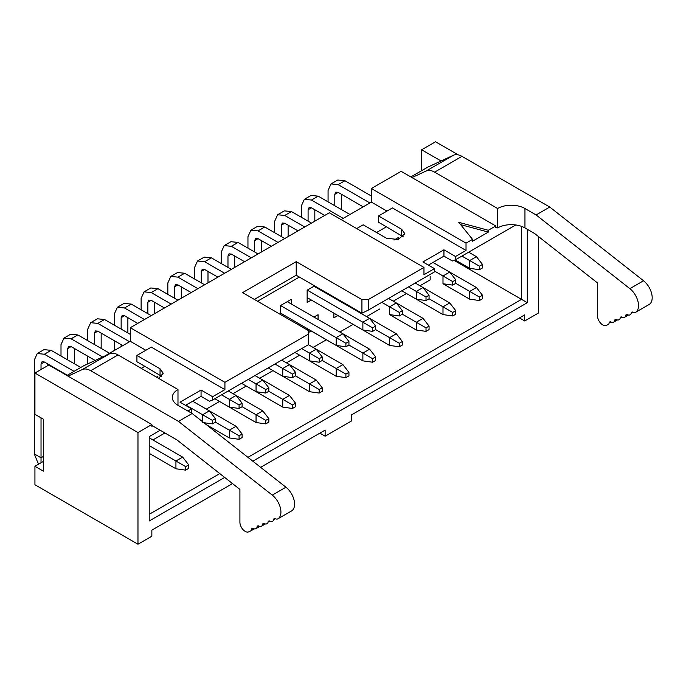 <?xml version="1.0" encoding="UTF-8"?>
<svg xmlns="http://www.w3.org/2000/svg" width="686" height="686" viewBox="0 0 686 686"><rect width="100%" height="100%" fill="white"/><g stroke="black" fill="none" stroke-linecap="round" stroke-linejoin="round"><path stroke-width="1.03" d="M519.439 317.927L524.696 320.962L524.696 314.891L351.412 414.936L351.412 421.007L325.13 436.185L319.873 433.149M325.13 436.185L325.13 430.113L260.646 467.338M296.215 261.658L296.215 275.257L361.925 313.193L361.925 299.593L296.215 261.658L242.587 292.613L308.306 330.558L308.306 344.758L212.626 399.998L209.47 401.216L201.058 396.362L201.058 390.042L212.626 396.722L224.922 389.622L151.323 347.125L136.917 355.442L160.052 368.802L163.234 373.227L158.629 378.355M361.925 313.193L368.236 310.158L368.236 299.593L361.925 299.593M254.369 299.413L296.215 275.257M257.524 301.231L299.37 277.075M291.379 304.027L291.379 299.293L280.445 305.604L280.445 314.471M291.379 299.293L287.168 301.72M307.148 290.187L314.617 285.873L307.148 290.187L307.148 302.449L311.144 300.142M307.148 328.671L307.148 329.889M280.445 305.604L287.28 301.66L342.897 333.773L336.166 337.658L280.548 305.544M283.387 316.169L284.441 315.56M336.166 345.427L345.898 346.79L345.898 343.274L336.166 337.658L336.166 345.427L280.445 313.013M224.614 273.251L204.634 261.718L197.499 261.006L194.541 267.54L194.541 278.953M201.272 282.838L201.272 271.433L202.259 269.255L204.634 269.487L217.882 277.135M207.995 271.433L207.995 282.838M197.499 261.006L204.222 257.121L211.365 257.833L231.336 269.366M197.902 288.669L177.923 277.135L170.788 276.432L167.83 282.966L167.83 294.371M174.561 298.264L174.561 286.851L175.547 284.673L177.923 284.904L191.171 292.553M181.293 286.851L181.293 298.264M170.788 276.432L177.52 272.539L184.654 273.251L204.634 284.784M336.166 376.262L345.898 377.634L345.898 374.11L336.166 368.493L342.897 364.609L316.195 349.191L309.463 353.076L309.463 360.845L294.954 352.467L336.166 376.262L336.166 368.493L322.24 360.45L319.187 362.217L319.187 358.692L301.677 348.582M309.463 391.689L319.187 393.052L319.187 389.528L309.463 383.911L295.529 375.868L292.485 377.634L282.752 376.262L268.243 367.885L309.463 391.689L309.463 383.911L316.195 380.027L289.483 364.609L295.529 372.352L295.529 375.868M319.187 358.692L322.24 356.934L316.195 349.191L308.306 344.638M345.898 374.11L348.942 372.352L342.897 364.609M348.942 372.352L348.942 375.868L345.898 377.634M345.898 343.274L348.942 341.517L342.897 333.773L369.608 349.191L362.877 353.076L348.942 345.032L345.898 346.79M348.942 341.517L348.942 345.032M319.187 389.528L322.24 387.77L316.195 380.027M322.24 387.77L322.24 391.294L319.187 393.052M309.463 360.845L319.187 362.217M322.24 356.934L322.24 360.45M368.236 299.593L423.965 267.42L423.965 274.709L434.478 268.638L434.478 271.913L368.236 310.158M160.207 430.259L149.222 436.605L149.222 520.983L224.665 477.43M252.817 461.181L527.32 302.689L521.54 299.353L247.92 457.33M219.769 473.58L149.222 514.311M423.965 267.42L329.331 212.789L130.297 327.702L224.922 382.334L308.306 334.193M136.917 355.442L136.917 361.754L144.806 366.307L141.282 368.339M152.901 439.949L164.94 432.995M206.315 409.105L219.563 401.456M233.026 393.687L246.274 386.038M259.728 378.269L272.977 370.62M286.439 362.851L299.688 355.202M313.142 347.433L326.39 339.784M339.853 332.015L353.101 324.367M366.556 316.598L379.804 308.949M393.267 301.171L406.506 293.522M419.969 285.753L430.165 279.871L430.165 276.347M403.377 236.884L386.424 226.809L376.545 232.52M313.982 317.078L318.081 314.711L318.081 319.444M311.144 330.978L308.306 332.616M318.081 287.88L318.081 288.609M394.124 239.997L398.206 237.613L398.206 239.508M337.855 315.56L333.859 317.867L333.859 313.253M340.693 301.66L341.319 301.3L340.693 301.66M344.792 303.298L344.792 304.027M157.849 376.391L156.528 377.146L157.849 376.391L157.849 377.9M190.699 412.655L191.6 412.14L191.6 408.865L187.861 411.017M254.317 528.846L250.647 530.973A4.459 2.573 -120 0 1 250.501 531.041L248.649 531.864A7.435 4.296 -120 0 1 243.007 529.601A7.435 4.296 -120 0 1 239.911 522.269L239.911 489.41L176.997 439.958L152.644 425.895L151.855 426.349L151.855 424.523L137.972 432.54L137.972 544.238L151.855 536.22L151.855 530.149L232.503 483.587M524.696 320.962L538.57 312.953L538.57 236.627M608.371 324.427L608.242 324.512A4.459 2.573 -120 0 1 608.096 324.589L606.244 325.413A7.435 4.296 -120 0 1 600.602 323.14A7.435 4.296 -120 0 1 597.506 315.817L597.506 282.958L534.591 233.497L524.953 227.932A19.328 11.165 0 0 0 497.616 227.932L496.57 227.323L495.781 227.786L495.781 225.96L488.312 230.273L488.312 232.091L472.543 241.198L472.543 239.38L466.026 243.144L466.026 250.424L455.504 256.495L455.504 259.771L515.786 224.974M527.32 229.304L527.32 302.689M441.055 160.978L421.65 149.78L435.533 141.762L458.188 154.839M421.65 149.78L421.65 170.668M453.995 260.354L521.54 299.353L521.54 226.363M496.57 227.323L495.781 226.869M466.026 243.144L371.392 188.504L401.147 171.329L495.781 225.96M472.543 239.38L458.763 222.315L488.312 230.273M371.392 188.504L371.392 202.104L386.955 211.091M386.424 226.809L378.543 222.255L378.543 215.944L392.418 207.935L466.026 250.424M378.543 215.944L401.67 229.304L404.851 233.729L398.154 239.525L386.321 238.162L363.194 224.811L356.669 228.575M434.478 268.638L422.91 261.958L443.945 249.815L455.504 256.495M443.945 249.815L443.945 256.135L452.357 260.989L455.504 259.771M191.6 408.865L180.032 402.185L201.058 390.042M152.644 425.895L151.855 425.44M137.972 432.54L34.935 373.047L48.809 365.038L151.855 424.523M34.935 373.047L34.935 414.327L43.347 419.18L43.347 471.145L34.935 466.291L34.935 484.745L137.972 544.238M104.958 355.931L130.297 341.302L130.297 327.702M341.114 219.589L371.392 202.104M443.945 256.135L428.381 265.113M427.85 167.092L410.828 176.919L427.867 167.075A0.746 0.429 60 0 1 427.85 167.092L453.515 155.225A17.845 10.299 60 0 1 461.961 156.357L549.769 207.052L643.537 280.763A14.869 8.584 60 0 1 651.7 293.797A14.869 8.584 60 0 1 649.102 304.507A14.869 8.584 60 0 1 648.965 304.584L635.562 312.327M608.242 324.512A4.459 2.573 -120 0 0 609.125 322.986A2.976 1.715 60 0 1 609.725 321.966A2.976 1.715 60 0 1 611.157 322.086A4.459 2.573 -120 0 0 613.164 322.334L613.61 322.137A4.459 2.573 -120 0 0 613.747 322.06A4.459 2.573 -120 0 0 614.639 320.534A2.976 1.715 60 0 1 615.231 319.522A2.976 1.715 60 0 1 616.663 319.633A4.459 2.573 -120 0 0 618.678 319.882L619.124 319.685A4.459 2.573 -120 0 0 619.261 319.616A4.459 2.573 -120 0 0 620.153 318.09A2.976 1.715 60 0 1 620.744 317.069A2.976 1.715 60 0 1 622.176 317.181A4.459 2.573 -120 0 0 624.183 317.429L624.629 317.232A4.459 2.573 -120 0 0 624.775 317.164A4.459 2.573 -120 0 0 625.666 315.637A2.976 1.715 60 0 1 626.258 314.617A2.976 1.715 60 0 1 627.69 314.737A4.459 2.573 -120 0 0 629.697 314.977L630.142 314.78A4.459 2.573 -120 0 0 630.288 314.711A4.459 2.573 -120 0 0 631.171 313.185A2.976 1.715 60 0 1 631.763 312.164A2.976 1.715 60 0 1 633.195 312.284A4.459 2.573 -120 0 0 635.296 312.473A14.869 8.584 -120 0 0 635.433 312.404A14.869 8.584 -120 0 0 638.031 301.694A14.869 8.584 -120 0 0 629.868 288.66L536.1 214.941L524.953 208.51A19.328 11.165 0 0 0 497.616 208.51L497.616 227.932M497.616 208.51L434.624 172.135A17.845 10.299 -120 0 0 426.178 171.003L411.969 177.571M185.494 405.34L201.058 396.362M212.626 399.998L212.626 396.722M224.922 382.334L224.922 389.622M130.297 341.302L145.861 350.28M144.806 366.307L161.75 376.391M83.906 365.664A0.746 0.429 60 0 1 83.941 365.647L109.588 353.787A17.845 10.299 60 0 1 118.035 354.919L177.983 389.528L177.983 405.315L192.174 413.512L285.942 487.223A14.869 8.584 60 0 1 294.105 500.257A14.869 8.584 60 0 1 291.507 510.967A14.869 8.584 60 0 1 291.37 511.036L277.967 518.779M177.983 389.528A19.328 11.165 0 0 0 172.315 397.417A19.328 11.165 0 0 0 177.983 405.315M250.647 530.973A4.459 2.573 -120 0 0 251.53 529.446A2.976 1.715 60 0 1 252.122 528.426A2.976 1.715 60 0 1 253.563 528.546A4.459 2.573 -120 0 0 255.569 528.786L256.015 528.589A4.459 2.573 -120 0 0 256.152 528.52A4.459 2.573 -120 0 0 257.044 526.994A2.976 1.715 60 0 1 257.636 525.973A2.976 1.715 60 0 1 259.068 526.093A4.459 2.573 -120 0 0 261.083 526.342L261.529 526.136A4.459 2.573 -120 0 0 261.666 526.068A4.459 2.573 -120 0 0 262.558 524.541A2.976 1.715 60 0 1 263.15 523.521A2.976 1.715 60 0 1 264.582 523.641A4.459 2.573 -120 0 0 266.588 523.89L267.034 523.692A4.459 2.573 -120 0 0 267.18 523.615A4.459 2.573 -120 0 0 268.063 522.089A2.976 1.715 60 0 1 268.663 521.068A2.976 1.715 60 0 1 270.095 521.188A4.459 2.573 -120 0 0 272.102 521.437L272.548 521.24A4.459 2.573 -120 0 0 272.685 521.163A4.459 2.573 -120 0 0 273.577 519.636A2.976 1.715 60 0 1 274.168 518.625A2.976 1.715 60 0 1 275.601 518.736A4.459 2.573 -120 0 0 277.701 518.933A14.869 8.584 -120 0 0 277.839 518.856A14.869 8.584 -120 0 0 280.437 508.146A14.869 8.584 -120 0 0 272.273 495.112L178.506 421.401L90.698 370.706A17.845 10.299 -120 0 0 82.251 369.574L68.043 376.142M43.347 461.438L34.935 466.291M154.582 302.269L154.582 313.682M157.952 288.669L151.22 292.553L144.086 291.85L150.809 287.966L157.952 288.669L177.923 300.202M251.316 257.833L231.336 246.3L224.202 245.588L221.244 252.122L221.244 263.535M227.975 267.42L227.975 256.007L228.961 253.829L231.336 254.069L244.585 261.718M536.1 214.941L549.769 207.052M178.506 421.401L192.174 413.512M151.22 292.553L171.2 304.087M144.086 291.85L141.127 298.384L141.127 309.798M147.859 313.682L147.859 302.269L148.845 300.091L151.22 300.322L164.469 307.971M144.489 319.505L124.518 307.971L117.375 307.268L114.416 313.802L114.416 325.215M114.416 340.753L114.416 350.469M121.148 346.584L121.148 344.638M121.148 329.1L121.148 317.687L122.134 315.509L124.518 315.74L137.757 323.389M127.879 317.687L127.879 332.984M117.375 307.268L124.106 303.384L131.24 304.087L151.22 315.62M129.56 341.722L97.806 323.389L90.672 322.686L87.714 329.22L87.714 340.633M87.714 356.171L87.714 363.897M94.445 360.793L94.445 360.056M94.445 344.518L94.445 333.104L95.431 330.926L97.806 331.166L122.828 345.607M101.168 333.104L101.168 348.402M90.672 322.686L97.395 318.801L104.538 319.505L130.297 334.382M102.617 357.012L71.104 338.807L63.961 338.104L61.003 344.638L61.003 356.051M61.003 371.589L61.003 372.078M67.734 359.936L67.734 348.522L68.72 346.344L71.104 346.584L95.148 360.467M74.465 348.522L74.465 363.82M63.961 338.104L70.692 334.219L77.827 334.922L109.58 353.256M74.054 371.349L44.393 354.233L37.258 353.522L34.3 360.056L34.3 453.909L41.031 457.794L41.031 417.851M41.031 369.531L41.031 363.94L42.018 361.762L44.393 362.002L67.322 375.242M47.754 363.94L47.754 365.638M37.258 353.522L43.99 349.637L51.124 350.349L80.785 367.464M234.706 256.007L234.706 267.42M224.202 245.588L230.933 241.704L238.068 242.415L258.047 253.949M278.027 242.415L258.047 230.882L250.913 230.17L247.955 236.704L247.955 248.118M254.686 252.002L254.686 240.589L255.664 238.411L258.047 238.651L271.296 246.3M261.409 240.589L261.409 252.002M250.913 230.17L257.636 226.286L264.779 226.997L284.75 238.531M304.73 226.997L284.75 215.455L277.616 214.752L274.657 221.286L274.657 232.7M281.389 236.584L281.389 225.171L282.375 222.993L284.75 223.233L297.998 230.882M288.12 225.171L288.12 236.584M277.616 214.752L284.347 210.868L291.481 211.571L311.461 223.104M343.214 218.371L311.461 200.038L304.327 199.334L301.368 205.869L301.368 217.282M308.091 221.166L308.091 209.753L309.077 207.575L311.461 207.815L324.71 215.455M314.823 209.753L314.823 221.166M304.327 199.334L311.05 195.45L318.193 196.153L349.946 214.486M369.917 202.953L338.164 184.62L331.029 183.917L328.071 190.451L328.071 201.864M334.802 205.749L334.802 194.335L335.788 192.157L338.164 192.389L363.194 206.838M341.534 194.335L341.534 209.633M331.029 183.917L337.761 180.032L344.895 180.735L371.392 196.033M362.877 330.009L372.601 331.372L372.601 327.857L362.877 322.24L362.877 330.009L307.148 297.595M313.879 317.138L318.081 314.711M307.362 328.791L362.877 360.845L362.877 353.076L372.601 358.692L375.654 356.934L369.608 349.191M334.065 313.373L389.579 345.427L389.579 337.658L375.654 329.614L372.601 331.372M393.996 240.049L398.206 237.613M281.706 360.116L289.483 364.609L282.752 368.493L274.975 364M256.05 391.689L265.774 393.052L265.774 389.528L256.05 383.911L262.781 380.027L289.483 395.445L295.529 403.188L295.529 406.712L292.485 408.47L282.752 407.107L241.541 383.311L256.05 391.689L256.05 383.911L248.272 379.418M389.579 345.427L399.312 346.79L399.312 343.274L389.579 337.658L396.311 333.773L369.608 318.355L362.877 322.24L307.251 290.127M34.3 453.909L37.979 463.016L39.291 463.77M41.031 462.767L41.031 457.794L43.347 456.456M372.601 327.857L375.654 326.09L369.608 318.355L313.982 286.242M416.291 330.009L426.015 331.372L426.015 327.857L416.291 322.24L416.291 330.009L389.579 314.591L389.579 306.822L381.802 302.329M389.579 314.591L399.312 315.954L399.312 312.439L389.579 306.822L396.311 302.938L388.533 298.444M442.993 314.591L452.717 315.954L452.717 312.439L442.993 306.822L442.993 314.591L401.782 290.795L416.291 299.173L416.291 291.404L408.504 286.911M416.291 299.173L426.015 300.537L426.015 297.012L416.291 291.404L423.022 287.52L415.236 283.026M426.015 327.857L429.067 326.09L423.022 318.355L416.291 322.24L402.356 314.197L399.312 315.954M423.022 318.355L396.311 302.938L402.356 310.672L402.356 314.197M469.704 299.173L479.428 300.537L479.428 297.012L469.704 291.404L469.704 299.173L442.993 283.755L442.993 275.978L434.478 271.064M442.993 283.755L452.717 285.119L452.717 281.594L442.993 275.978L449.724 272.093L433.003 262.446M452.717 312.439L455.77 310.672L449.724 302.938L442.993 306.822L429.067 298.779L426.015 300.537M449.724 302.938L423.022 287.52L429.067 295.254L429.067 298.779M455.127 259.917L469.704 268.337L469.704 260.56L461.918 256.067M469.704 268.337L479.428 269.701L479.428 266.177L469.704 260.56L476.427 256.675L468.649 252.182M479.428 297.012L482.481 295.254L476.427 287.52L469.704 291.404L455.77 283.361L452.717 285.119M476.427 287.52L449.724 272.102L455.77 279.837L455.77 283.361M282.752 407.107L282.752 399.338L268.826 391.294L265.774 393.052M292.485 408.47L292.485 404.946L282.752 399.338L289.483 395.445M282.752 376.262L282.752 368.493L292.485 374.11L295.529 372.352M256.05 422.525L265.774 423.888L265.774 420.372L256.05 414.756L262.781 410.871L236.07 395.453L229.338 399.329L229.338 407.107L214.829 398.729L256.05 422.525L256.05 414.756L242.115 406.712L239.071 408.47L239.071 404.946L221.561 394.844M265.774 389.528L268.826 387.77L262.781 380.027L254.995 375.534M206.426 424.711L229.338 437.942L229.338 430.173L215.413 422.13L212.36 423.888L212.36 420.364L185.915 405.1M229.338 437.942L239.071 439.306L239.071 435.79L229.338 430.173L236.07 426.289L192.646 401.216M239.071 404.946L242.115 403.188L236.07 395.445L228.292 390.96M202.636 422.525L202.636 414.756L209.367 410.871L215.413 418.606L215.413 422.13M149.222 453.36L175.933 468.778L175.933 461.009L149.222 445.591M175.933 468.778L185.657 470.142L185.657 466.626L175.933 461.009L182.656 457.125L149.222 437.822M362.877 360.845L372.601 362.217L372.601 358.692M375.654 326.09L375.654 329.614M375.654 356.934L375.654 360.45L372.601 362.217M399.312 312.439L402.356 310.672M399.312 343.274L402.356 341.517L396.311 333.773M402.356 341.517L402.356 345.032L399.312 346.79M426.015 297.012L429.067 295.254M429.067 326.09L429.067 329.614L426.015 331.372M452.717 281.594L455.77 279.837M455.77 310.672L455.77 314.197L452.717 315.954M479.428 266.177L482.481 264.419L476.427 256.675M482.481 264.419L482.481 267.934L479.428 269.701M482.481 295.254L482.481 298.779L479.428 300.537M292.485 404.946L295.529 403.188M292.485 377.634L292.485 374.11M265.774 420.372L268.826 418.606L262.781 410.871M268.826 418.606L268.826 422.13L265.774 423.888M268.826 387.77L268.826 391.294M239.071 435.79L242.115 434.024L236.07 426.289M242.115 434.024L242.115 437.548L239.071 439.306M229.338 407.107L239.071 408.47M242.115 403.188L242.115 406.712M203.862 422.696L212.36 423.888M212.36 420.364L215.413 418.606M185.657 466.626L188.701 464.868L182.656 457.125M188.701 464.868L188.701 468.384L185.657 470.142M460.64 224.639L488.312 232.091M211.365 257.833L204.634 261.718M184.654 273.251L177.923 277.135M204.634 269.487L201.272 271.433M177.931 284.904L174.561 286.851M524.953 227.932L524.953 208.51M401.67 235.615L401.67 229.304M160.052 375.113L160.052 368.802M643.537 280.763L629.868 288.66M631.171 313.185L632.946 312.164M625.666 315.637L627.433 314.608M624.903 317.078L628.436 315.037M620.153 318.09L621.919 317.061M614.639 320.534L616.414 319.513M613.884 321.974L617.409 319.942M609.125 322.986L610.9 321.966M426.178 171.003L453.515 155.225M434.624 172.135L461.961 156.357M83.924 365.655L66.902 375.482L83.941 365.647M82.251 369.574L109.588 353.787M90.698 370.706L118.035 354.919M254.309 528.846L250.776 530.887M253.305 528.417L251.53 529.446M259.814 526.394L256.29 528.434M258.819 525.973L257.044 526.994M265.328 523.941L261.795 525.982M264.324 523.521L262.558 524.541M269.838 521.068L268.063 522.089M275.352 518.616L273.577 519.636M285.942 487.223L272.273 495.112M131.24 304.087L124.518 307.971M104.538 319.505L97.806 323.389M77.827 334.922L71.104 338.807M51.124 350.349L44.393 354.233M147.859 302.269L151.22 300.322M238.068 242.415L231.336 246.3M264.779 226.997L258.047 230.882M291.481 211.571L284.75 215.455M318.193 196.153L311.461 200.038M344.895 180.735L338.164 184.62M231.336 254.069L227.975 256.007M124.518 315.74L121.148 317.687M97.806 331.166L94.445 333.104M71.104 346.584L67.734 348.522M44.393 362.002L41.031 363.94M258.047 238.651L254.686 240.589M284.75 223.233L281.389 225.171M311.461 207.815L308.091 209.753M338.164 192.389L334.802 194.335M649.102 304.507L635.433 312.404M628.445 315.046L624.775 317.164M617.426 319.942L613.747 322.06M259.831 526.402L256.152 528.52M265.336 523.95L261.666 526.068M291.507 510.967L277.839 518.856"/></g></svg>
